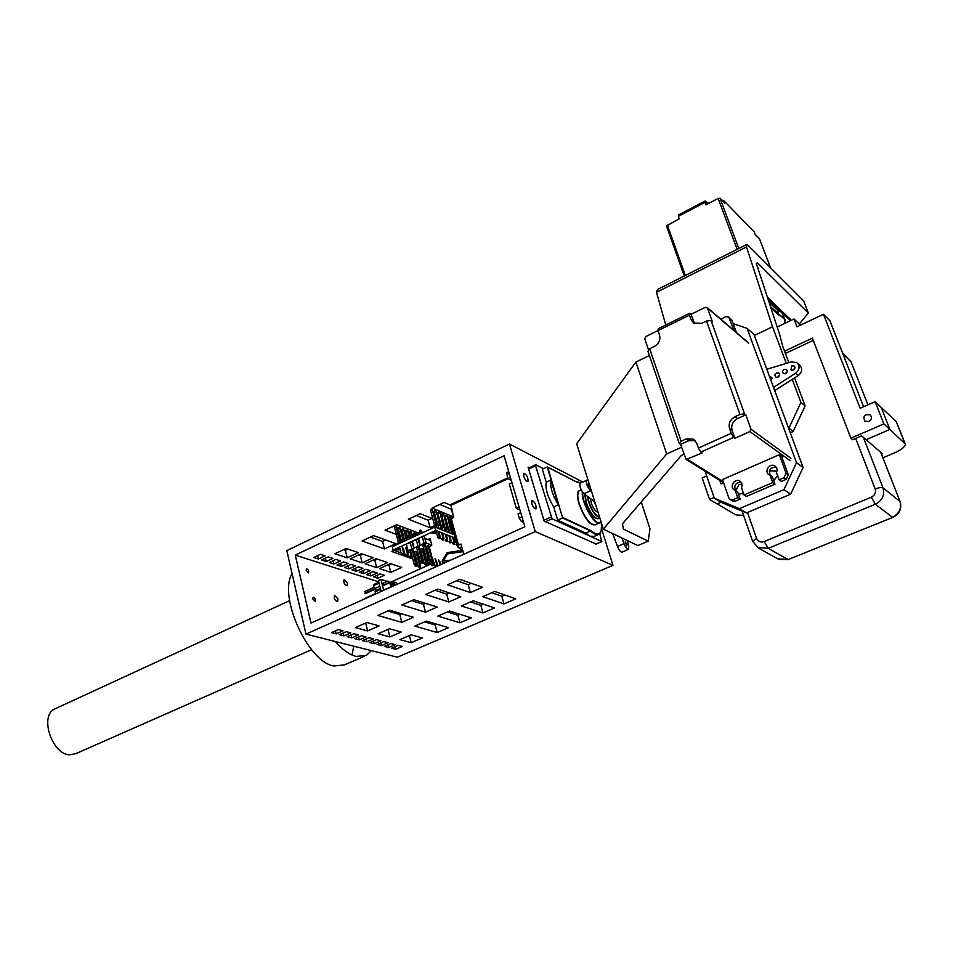 <?xml version="1.0" encoding="UTF-8"?>
<svg xmlns="http://www.w3.org/2000/svg" width="953" height="953" viewBox="0 0 953 953"><rect width="100%" height="100%" fill="white"/><g stroke="black" fill="none" stroke-linecap="round" stroke-linejoin="round"><path stroke-width="1.43" d="M790.085 319.112L767.356 297.062M793.17 431.506L805.118 405.895L800.925 402.404L788.905 428.207L793.17 431.506L790.287 432.793M805.118 405.895L794.588 377.9M788.846 362.616L782.651 346.118L779.53 334.11L756.289 263.373L757.421 262.837L808.335 313.072L799.305 324.044M786.285 363.391L772.549 326.784L746.485 246.982L747.081 244.337L803.593 300.803L808.335 313.072M800.925 402.404L792.277 379.377M665.778 325.021L656.486 292.297L746.485 246.982M747.081 244.337L657.522 289.486L656.486 292.297M772.549 326.784L754.335 335.456M756.301 263.385L757.421 262.837M733.179 323.663L747.057 328.368L753.942 334.384L803.105 467.506L796.505 462.705L747.057 328.368M641.262 501.969L649.982 528.867L648.219 541.137L637.926 545.557L603.332 529.165L666.683 453.962L635.901 362.045L649.398 355.493M666.683 453.962L681.574 447.219M796.505 462.705L783.926 489.651L739.409 508.652L714.381 498.276L705.101 471.258M782.544 455.177L783.116 456.725L781.913 457.249M686.148 459.465L680.621 444.408L679.263 443.538L681.121 441.215L649.684 348.715L654.342 346.439C658.916 343.688 660.655 339.911 659.559 335.122L658.011 330.62L658.344 328.678L689.71 313.251L691.02 314.335L705.315 307.307L707.448 308.022L712.332 321.614L711.045 320.53L744.567 413.876L745.818 414.805L750.988 429.195L749.892 431.554L734.93 438.261L733.655 437.367L700.812 452.115L702.135 452.961L686.148 459.465L723.541 482.742L720.956 483.874L719.741 480.372M769.274 471.723L770.667 470.865L775.337 471.068L776.6 472.164M777.612 475.666L773.705 480.586M735.704 490.569L739.099 484.577L742.018 484.195M743.519 493.451L738.384 494.107M648.219 541.137L623.345 529.058L622.5 523.745L681.335 455.451L683.968 454.271M714.381 498.276L721.671 502.6L746.521 512.917L739.409 508.652M746.521 512.917L790.656 494.166L803.105 467.506M783.926 489.651L790.656 494.166M743.114 492.284L742.768 493.916M777.565 475.523L774.015 480.467M603.332 529.165L576.66 443.741L635.901 362.045M868.826 421.5C871.804 419.523 872.233 417.307 870.125 414.865C864.454 414.043 862.679 416.139 864.824 421.155L868.826 421.5M721.076 502.243L717.18 503.923L709.568 499.455L702.194 477.894L706.697 475.904M709.568 499.455L714.107 497.49M883.884 423.894L875.104 401.666L881.191 407.419L889.911 429.446L883.884 423.894L850.886 438.201L812.385 338.124L784.533 351.145M875.104 401.666L860.154 408.253L823.487 314.287L829.968 320.839L863.585 406.74M777.195 326.998L794.016 319.005L797.006 326.808L823.487 314.287M905.112 443.479L896.273 421.679L881.203 407.431L889.911 429.434L866.086 439.714L861.631 435.878L852.721 439.738L850.886 438.201M813.266 340.412L785.391 353.42M794.016 319.005L800.472 325.164M866.098 439.714L882.395 453.747L881.513 454.116M882.943 457.774L894.343 452.937C901.574 449.697 905.243 446.731 905.338 444.038L889.911 429.434M743.566 515.382L735.966 514.942L717.204 503.911M842.869 353.813L851.005 361.747L867.921 404.822M851.005 361.747L842.512 352.884M779.304 454.7L722.457 479.585L728.831 497.954L730.26 499.622L732.678 501.075L735.454 501.147L740.147 499.134L737.586 491.819L734.501 490.021C728.914 487.293 734.489 477.846 739.79 481.051C742.089 482.635 742.649 484.815 741.47 487.602L744.043 494.941L772.692 482.611L770.036 475.237L769.166 474.844C763.579 471.902 769.583 462.527 774.872 465.957C777.1 467.578 777.624 469.734 776.457 472.45L779.125 479.847L783.974 477.763L786.07 473.26L779.304 454.7L781.579 456.332L788.334 474.844L786.07 473.26M679.263 443.538L647.957 351.24L649.684 348.715M658.023 330.548L645.8 336.564L644.764 338.803L648.648 350.227M745.818 414.805L737.527 418.57C732.69 421.321 730.88 425.217 732.095 430.268L734.93 438.261M711.045 320.53L706.53 321.006L739.969 414.448L734.989 416.723C730.141 419.475 728.318 423.394 729.533 428.457L731.237 433.27L698.394 448.065L696.75 443.288L693.379 439.19L685.946 439.023L681.121 441.215M739.969 414.448L744.567 413.876M658.011 330.62L689.46 315.169L691.056 319.684L693.605 323.055L701.718 323.353L706.53 321.006M691.02 314.335L694.618 323.627M695.023 440.465L688.626 440.762L680.621 444.408M698.394 448.065L700.812 452.115M733.655 437.367L731.237 433.27M770.036 475.237L772.347 476.798L774.992 484.16L746.425 496.43L744.043 494.941M779.125 479.847L781.412 481.396L786.237 479.323L788.334 474.844M770.274 475.392C768.38 470.067 770.334 467.315 776.171 467.113M740.147 499.134L737.741 497.657L733.036 499.682L730.26 499.622M737.741 497.657L735.18 490.318M735.871 490.747C733.548 485.589 735.287 482.718 741.1 482.158M689.46 315.169L689.71 313.251M774.992 484.16L772.692 482.611M734.072 330.536L728.628 316.896L725.447 316.73L721.064 319.434M736.419 332.549L731.904 320.16L728.95 317.17M766.82 369.264L791.359 361.866L796.887 362.688C800.127 366.178 799.71 369.693 795.636 373.231L773.514 387.383M797.601 363.331L799.519 365.035C802.76 368.513 802.343 372.015 798.28 375.542L774.706 390.599M792.777 370.324L794.981 367.953M791.729 365.821L794.159 365.988L794.862 366.905C794.885 369.681 793.575 370.705 790.942 369.978L791.729 365.821M785.129 373.862L787.285 371.491M784.057 369.371L786.451 369.526L787.166 370.467C787.19 373.219 785.891 374.231 783.283 373.528L782.461 371.372L784.057 369.371M777.505 377.376L779.625 375.017M776.409 372.909L778.78 373.052L779.494 373.993C779.53 376.733 778.244 377.757 775.647 377.066L774.825 374.91L776.409 372.909M770.572 379.413L771.99 378.532M769.393 376.221L771.87 377.519L770.929 380.39M790.549 320.649L781.746 312.322L777.386 310.13L769.071 302.28M784.533 318.302L781.746 312.322L768.142 299.433M705.065 202.334L705.244 200.964L678.584 214.925L678.345 216.319L705.065 202.334L705.97 204.812L718.145 198.45L720.039 198.295L724.828 203.203L723.911 200.749L754.264 231.972L755.157 234.343L759.481 238.786L770.5 267.745M684.325 275.977L666.481 226.004L679.239 218.773L678.345 216.319M721.862 200.154L723.911 200.749M708.639 203.418L705.244 200.964M777.386 310.13L779.03 315.288L770.81 307.581M450.817 504.625L453.699 517.455L451.257 518.587L450.269 520.314L457.511 546.796L462.813 550.62M550.882 480.086C549.798 486.53 552.287 494.774 558.363 504.804L550.882 480.086L546.248 482.23C545.128 488.675 547.618 496.906 553.693 506.925L558.363 504.804M575.493 481.456L547.201 466.958L542.328 469.221L546.248 482.23M543.484 468.697L535.872 464.814L535.586 465.791L552.061 518.777L601.712 541.507L599.794 533.68M553.693 506.925L557.684 520.183L585.869 533.12L590.145 536.205L594.267 536.348L598.329 534.573M463.801 554.253L460.99 543.996L458.524 545.116L451.257 518.587M592.528 510.927L591.301 507.925M457.511 546.796L458.524 545.116M506.71 472.569L507.711 478.656L511.225 480.181M523.566 522.387L521.41 521.446L523.066 520.695M520.743 512.714L518.003 513.965L519.206 518.075L521.41 521.446M511.987 482.79L509.283 484.053L516.407 508.485L519.921 509.915M519.135 507.246L516.407 508.485M510.415 477.393L507.711 478.656M585.869 533.12L590.908 530.63C598.972 537.254 602.403 534.502 601.2 522.351M557.684 520.183L562.639 517.967L590.705 530.988C594.243 534.311 597.031 535.395 599.068 534.252L600.962 531.44M547.677 467.173L562.639 517.967L547.201 466.958M590.3 498.467C591.539 505.876 594.148 510.546 598.115 512.464M588.096 480.395L586.667 480.276C585.833 483.242 587.108 486.733 590.515 490.759L591.599 491.581M580.317 483.171L580.163 483.242C579.305 486.209 580.58 489.699 583.986 493.714L594.803 501.874M621.856 537.933L623.989 543.651C625.656 547.582 627.193 549.464 628.563 549.321L628.73 545.866L627.36 540.542M612.696 533.597L617.484 546.462C619.152 550.381 620.677 552.264 622.071 552.109L628.42 549.381M589.359 484.41L588.287 483.647L588.299 485.172L590.336 487.543M626.74 545.95L627.003 544.366L625.18 541.923L626.74 545.95M593.898 501.183L596.28 506.579M437.177 632.53L414.841 626.097L426.325 621.118L448.494 627.682L437.177 632.53L435.199 625.001L436.927 624.263M424.573 621.868L435.199 625.001M377.817 615.435L389.574 610.218L413.399 617.282L401.809 622.345L377.817 615.435M387.788 611.016L399.831 614.566L401.606 613.792M401.809 622.345L399.831 614.566M404.703 530.714L406.669 538.242M403.869 537.194L402.916 536.849M400.105 535.8L399.128 535.431M396.317 534.383L385.06 530.19L396.686 524.734L418.581 533.096L415.722 534.43L414.257 532.906L413.495 533.263L413.257 534.788L414.781 534.073L415.305 536.074M393.208 526.366L394.518 526.854M397.163 527.867L398.306 528.296M400.951 529.296L402.071 529.725M413.435 535.491L412.732 535.812M410.493 536.849L409.754 537.194M405.168 530.892L408.611 529.284M453.545 516.883L432.114 508.08L444.098 502.445L450.364 505.102M439.833 504.459L451.46 509.295M451.412 509.319L453.497 516.907M447.66 527.986L448.434 528.296M451.269 529.427L452.032 529.725M444.217 527.247L444.848 526.961M447.1 525.913L447.707 525.627M450.269 525.77L451.031 526.068M412.792 558.958L410.493 558.148M409.85 557.922L406.728 556.814M406.097 556.588L402.94 555.468M402.297 555.242L391.719 551.489L394.054 550.417M440.5 522.935L439.857 523.233M437.594 524.281L436.939 524.591M434.651 525.651L430.137 527.748L408.408 519.218L420.213 513.679L432.793 518.73M416.342 515.49L428.111 520.183L431.947 518.396M428.111 520.183L430.137 527.748M435.664 519.897L436.498 520.219M439.357 521.374L440.167 521.708M395.757 543.686L384.464 548.928L362.08 540.994L373.528 535.61L395.757 543.686M370.431 537.063L382.558 541.435L385.62 540.006M382.558 541.435L384.464 548.928M376.673 567.654L365.082 563.795L376.125 558.696L387.633 562.627L376.673 567.654L374.827 560.34L377.424 559.137M373.528 559.899L374.827 560.34M362.152 562.818L350.227 558.839L361.366 553.645L373.207 557.696L362.152 562.818L360.305 555.396L362.926 554.181M358.745 554.872L360.305 555.396M390.801 572.372L379.532 568.607L390.468 563.604L401.666 567.428L390.801 572.372L388.967 565.141L391.54 563.962M387.895 564.784L388.967 565.141M346.189 548.451L358.364 552.621L347.214 557.827L334.956 553.741L346.189 548.451M343.545 549.702L345.367 550.322L348.012 549.083M345.367 550.322L347.214 557.827M425.598 594.469L437.737 589.097L460.787 596.757L448.839 601.974L425.598 594.469M435.08 590.264L446.743 594.124L449.375 592.969M448.839 601.974L446.743 594.124M437.892 616.091L449.554 611.028L471.366 617.878L459.882 622.797L437.892 616.091M447.398 611.969L457.857 615.233L460.001 614.316M459.882 622.797L457.857 615.233M494.69 591.456L515.776 598.841L503.97 603.904L482.683 596.661L494.69 591.456M491.7 592.754L501.826 596.268L504.792 594.994M503.97 603.904L501.826 596.268M461.312 605.941L473.141 600.795L494.583 607.931L482.933 612.922L461.312 605.941M470.556 601.927L480.836 605.322L483.409 604.214M482.933 612.922L480.836 605.322M411.601 600.664L423.454 604.357L425.657 603.392M425.491 612.183L401.868 604.964L413.816 599.675L437.26 607.037L425.491 612.183L423.454 604.357M447.481 584.785L459.787 579.329L482.48 587.274L470.377 592.575L447.481 584.785M456.725 580.687L468.209 584.677L471.247 583.343M470.377 592.575L468.209 584.677M351.728 637.891L347.118 636.687L353.92 633.697L358.519 634.901L351.728 637.891L351.026 634.972M381.474 645.622L377.114 644.49L383.797 641.595L388.133 642.739L381.474 645.622L380.795 642.894M389.872 636.926L378.115 633.745L389.503 628.777L401.165 632.03L389.872 636.926L387.99 629.445M411.196 642.691L399.926 639.654L411.16 634.805L422.334 637.914L411.196 642.691L409.373 635.58M374.195 643.728L369.776 642.584L376.495 639.654L380.89 640.821L374.195 643.728L373.505 640.952M344.021 635.889L339.339 634.674L346.177 631.648L350.835 632.875L344.021 635.889L343.306 632.911M359.317 639.868L354.778 638.677L361.556 635.711L366.083 636.902L359.317 639.868L358.626 636.997M388.645 647.492L384.357 646.372L391.004 643.501L395.292 644.633L388.645 647.492L387.978 644.8M367.62 630.91L355.35 627.586L366.905 622.488L379.08 625.883L367.62 630.91L365.702 623.107L367.036 622.523M395.733 649.327L391.492 648.231L398.116 645.384L402.333 646.491L395.733 649.327L395.066 646.694M366.81 641.81L362.331 640.642L369.073 637.7L373.54 638.879L366.81 641.81L366.119 638.986M336.195 633.852L331.453 632.613L338.327 629.564L343.056 630.815L336.195 633.852L335.48 630.826M340.555 560.936L333.919 564.021L329.321 562.532L335.968 559.423L340.555 560.936M333.133 560.757L333.919 564.021M370.133 570.656L363.629 573.646L359.281 572.241L365.797 569.239L370.133 570.656M362.867 570.585L363.629 573.646M377.281 573.003L370.8 575.969L366.512 574.576L373.004 571.597L377.281 573.003M370.05 572.956L370.8 575.969M348.107 563.414L341.508 566.487L336.969 565.01L343.58 561.936L348.107 563.414M340.721 563.259L341.508 566.487M332.895 558.422L326.236 561.531L321.566 560.03L328.249 556.886L332.895 558.422M325.438 558.208L326.236 561.531M362.89 568.274L356.351 571.288L351.943 569.858L358.495 566.832L362.89 568.274M355.588 568.179L356.351 571.288M384.333 575.326L377.876 578.257L373.636 576.887L380.116 573.932L384.333 575.326M377.126 575.29L377.876 578.257M355.552 565.868L348.977 568.905L344.509 567.452L351.097 564.402L355.552 565.868M348.214 565.737L348.977 568.905M325.128 555.861L318.433 559.018L313.704 557.481L320.411 554.312L325.128 555.861M317.635 555.623L318.433 559.018M601.557 528.736L612.97 565.343L397.377 657.201L305.973 634.114L535.252 531.595L509.45 444.015L286.793 550.608L305.973 634.114M430.839 564.021L390.253 582.354M295.263 555.099L504.077 455.737L524.853 526.783L311 623.048L295.263 555.099L378.77 581.866M531.774 503.601L531.869 500.337C535.05 502.04 536.408 504.876 535.955 508.866C534.502 508.95 533.108 507.199 531.774 503.601M523.721 476.381L523.816 473.224C526.961 474.892 528.331 477.703 527.926 481.658C526.473 481.741 525.067 479.99 523.721 476.381M347.5 583.248L347.106 585.761C344.331 584.725 343.33 582.664 344.116 579.567L347.5 583.248M338.005 599.008L337.576 601.593C334.717 600.557 333.705 598.448 334.551 595.28L338.005 599.008M312.798 598.901L313.108 597.197C315.014 597.865 315.681 599.246 315.109 601.343L312.798 598.901M306.151 570.43L306.437 568.798C308.343 569.429 309.01 570.799 308.474 572.884L306.151 570.43M529.32 467.744L528.093 467.125L544.163 521.1L596.125 544.032M582.795 482.039L509.45 444.015M612.97 565.343L535.252 531.595M335.289 641.512C342.461 649.732 349.406 654.699 356.1 656.414L366.381 655.402L371.372 650.637M292.083 573.623C278.05 596.113 307.998 662.299 333.955 665.992L344.402 664.884L364.296 656.307M352.002 654.985L353.801 646.194M435.795 533.061L436.998 531.941L433.174 532.048L431.971 533.168L435.795 533.061M399.367 549.857L400.522 548.797L396.686 548.904L395.543 549.964L399.367 549.857M455.105 538.004L435.7 530.404L393.112 550.084L401.106 552.931M403.822 553.896L404.906 554.277M407.598 555.242L408.67 555.623M411.351 556.576L412.256 556.897M415.103 557.91L416.044 558.244M418.879 559.256L419.773 559.578M422.632 560.59L423.454 560.888M426.396 561.936L427.087 562.175M429.72 563.116L430.685 563.461M433.317 564.402L434.258 564.736M436.879 565.665L437.761 565.987L436.236 560.102M463.087 551.644L447.517 553.896L443.157 561.198L442.811 559.911L447.171 552.597L462.634 550.369M454.2 534.704L434.794 527.057L392.255 546.76L393.112 550.084M435.7 530.404L434.794 527.057M443.157 561.198L450.876 560.078M462.896 554.67L463.599 553.526M447.517 553.896L447.171 552.597M429.291 547.058L431.816 545.176L426.086 543.031L424.061 543.21L419.963 545.843L414.102 547.796L413.876 548.642L408.027 550.584L407.813 551.43L411.136 552.621M413.936 553.479L414.769 553.395M417.14 552.621L417.855 552.287M420.023 550.703L420.833 550.631M423.203 549.845L423.966 549.488M426.146 547.927L426.92 547.844M419.916 567.297L419.677 565.594L418.153 566.285L414.388 551.942L416.866 551.584L420.63 565.927L420.392 567.464L419.153 567.643L420.392 567.464M432.138 561.77L431.9 560.054L430.351 560.757L426.539 546.379L428.076 545.676L429.017 546.021L432.841 560.4L432.602 561.936L431.364 562.127L432.602 561.936M416.127 565.987L415.901 564.259L414.364 564.962L410.6 550.572L412.125 549.869L413.09 550.215L416.854 564.605L416.616 566.153L415.365 566.332L416.616 566.153M428.385 560.424L428.147 558.708L426.599 559.411L422.775 544.985L425.264 544.628L429.088 559.042L428.862 560.602L427.611 560.781L428.862 560.602M422.25 563.211L422.012 561.496L420.464 562.187L416.675 547.784L418.212 547.082L419.165 547.427L422.965 561.829L422.727 563.378L421.476 563.557L422.727 563.378M426.015 564.545L425.777 562.83L424.24 563.521L420.452 549.166L421.976 548.463L422.929 548.809L426.73 563.163L426.491 564.712L425.241 564.891L426.491 564.712M431.816 545.176L430.065 538.612L430.47 540.422L424.895 538.302L424.335 536.432L422.31 536.622L418.462 538.397L418.236 539.255L412.375 541.209L412.149 542.066L406.312 544.008L407.813 551.43M428.028 539.493L429.982 538.588M424.061 543.21L422.286 536.634M426.086 543.031L424.335 536.432M420.202 544.985L418.462 538.397M419.963 545.843L418.236 539.255M417.95 546.021L416.187 539.41M414.102 547.796L412.375 541.209M413.876 548.642L412.149 542.066M411.851 548.821L410.124 542.221M408.027 550.584L406.312 544.008M419.57 530.44L419.332 531.965L420.869 531.262L420.333 530.082L419.57 530.44M421.393 533.263L420.869 531.262L421.81 531.619L420.333 530.082M421.81 531.619L422.155 532.906M419.856 533.966L419.332 531.965M426.599 559.411L427.611 560.781M429.088 559.042L428.147 558.708L424.311 544.27M416.08 535.729L414.257 532.906M413.781 536.789L413.257 534.788M420.464 562.187L421.476 563.557M422.965 561.829L422.012 561.496L418.212 547.082M407.455 536.074L407.205 537.599L408.73 536.884L408.206 535.717L407.455 536.074M409.254 538.886L408.73 536.884L409.683 537.242L408.206 535.717M409.683 537.242L410.016 538.528M407.729 539.589L407.205 537.599M414.364 564.962L415.365 566.332M416.854 564.605L415.901 564.259L412.125 549.869M424.609 531.774L423.251 532.405M430.351 560.757L431.364 562.127M432.841 560.4L431.9 560.054L428.076 545.676M418.546 534.573L417.188 535.205M424.24 563.521L425.241 564.891M426.73 563.163L425.777 562.83L421.976 548.463M412.518 537.373L411.16 538.004M418.153 566.285L419.153 567.643M420.63 565.927L419.677 565.594L415.913 551.251M402.488 542.019L399.974 542.078L396.436 543.71L395.971 545.045M396.103 527.092L395.983 525.782L394.482 526.485L394.602 527.795L396.103 527.092L400.224 543.067M396.436 543.71L396.698 544.699M443.264 562.639L443.467 563.414M442.109 561.031L442.823 563.699M439.762 561.377L440.643 564.688M438.594 559.756L440 564.974M436.236 566.666L436.021 565.117L436.915 565.427L436.76 566.427M432.686 558.815L435.461 567.023M434.544 565.784L436.021 565.117M435.056 558.47L436.915 565.427M433.353 564.164L432.674 565.474L432.448 563.842L433.353 564.164L432.662 561.579M429.112 557.517L430.959 564.51L431.923 565.808L433.127 565.629M431.923 565.808L432.674 565.474M430.959 564.51L432.448 563.842M429.755 562.878L429.076 564.2L428.85 562.556L429.755 562.878L428.969 559.899M425.503 556.218L427.361 563.235L428.326 564.533L429.529 564.355M428.326 564.533L429.076 564.2M427.361 563.235L428.85 562.556M421.881 554.908L423.871 562.127M417.259 534.752L416.854 535.36M413.471 533.43L413.28 534.669M414.662 533.061L415.568 534.216M417.152 552.621L418.808 558.982M412.268 537.242L410.969 531.488L413.066 537.111M410.969 531.488L409.48 532.179L409.611 533.477L411.1 532.787M409.611 533.477L410.838 538.147M414.019 553.467L415.127 557.672M408.563 535.848L407.729 530.249L410.1 538.493M407.265 530.071L405.775 530.761L405.907 532.072L407.384 531.381M405.907 532.072L407.265 537.266M411.398 556.338L410.683 557.672L410.457 556.004L411.398 556.338L410.35 552.335M407.086 549.559L408.944 556.695L409.933 558.017L411.148 557.839M409.933 558.017L410.683 557.672M408.944 556.695L410.457 556.004M406.335 540.232L403.524 528.653L407.098 539.886M403.524 528.653L402.035 529.344L402.166 530.654L403.655 529.963M402.166 530.654L404.846 540.923M407.646 555.003L406.919 556.338L406.693 554.658L407.646 555.003L405.775 547.856M403.322 548.201L405.18 555.349L406.169 556.683L407.396 556.504M406.169 556.683L406.919 556.338M405.18 555.349L406.693 554.658M403.298 541.638L399.772 527.223L404.072 541.28M399.772 527.223L398.271 527.914L398.402 529.225L399.891 528.534M398.402 529.225L401.654 541.745M403.858 553.657L403.131 554.991L402.905 553.312L403.858 553.657L401.999 546.474M400.189 549.357L401.392 554.003L402.38 555.337L403.607 555.17M402.38 555.337L403.131 554.991M401.392 554.003L402.905 553.312M394.602 527.795L398.485 542.769M395.983 525.782L400.808 541.912M441.465 529.677L440.405 525.806L438.082 524.877L432.71 526.89L432.209 528.248M445.134 531.131L444.086 527.271L440.62 526.58M448.792 532.572L447.743 528.724L444.301 528.033M452.413 534.002L451.365 530.166L447.946 529.487M453.151 530.881L451.579 530.916M452.699 530.702L453.747 534.538M449.089 529.26L450.138 533.108M445.444 527.807L446.492 531.667M441.775 526.342L442.823 530.225M436.331 525.222L437.07 527.95M432.71 526.89L432.984 527.891M438.082 524.877L439.13 528.76M456.737 543.984L456.022 544.306L457.214 545.712M450.876 519.254L450.281 516.335L451.46 518.492M450.281 516.335L448.756 517.038L448.923 518.337L450.435 517.634M448.923 518.337L452.318 530.773M454.867 542.579L454.188 543.901L453.962 542.221L454.867 542.579L453.437 537.349M452.532 536.992L453.962 542.221L452.425 542.924L453.425 544.258L454.641 544.08M453.425 544.258L454.188 543.901M450.578 529.856L447.136 515.037L451.674 530.904M446.683 514.858L445.17 515.561L445.325 516.871L446.838 516.157M445.325 516.871L448.72 529.332M451.257 541.185L450.578 542.507L450.34 540.827L451.257 541.185L449.828 535.931M448.911 535.574L450.34 540.827L448.803 541.53L449.804 542.865L451.031 542.686M449.804 542.865L450.578 542.507M446.957 528.415L443.526 513.56L448.065 529.463M443.074 513.369L441.549 514.072L441.704 515.382L443.228 514.68M441.704 515.382L445.099 527.879M447.624 539.779L446.933 541.113L446.695 539.422L447.624 539.779L446.195 534.514M445.265 534.156L446.695 539.422L445.158 540.125L446.159 541.459L447.398 541.292M446.159 541.459L446.933 541.113M443.324 526.961L439.893 512.059L444.42 528.01M439.428 511.868L437.904 512.583L438.058 513.893L439.583 513.179M438.058 513.893L441.442 526.413M443.955 538.362L443.264 539.696L443.026 538.004L443.955 538.362L442.526 533.072M441.596 532.715L443.026 538.004L441.489 538.707L442.49 540.053L443.729 539.874M442.49 540.053L443.264 539.696M439.655 525.496L436.224 510.546L440.762 526.544M435.759 510.355L434.234 511.07L434.377 512.38L435.902 511.666M434.377 512.38L437.772 524.936M440.262 536.932L439.571 538.278L439.333 536.575L440.262 536.932L438.833 531.631M436.534 532.632L437.784 537.278L438.797 538.636L440.036 538.457M438.797 538.636L439.571 538.278M437.784 537.278L439.333 536.575L437.904 531.262M436.283 525.246L432.054 508.831L437.07 525.067M432.054 508.831L430.53 509.545L430.673 510.868L432.209 510.153M430.673 510.868L434.735 525.961M383.487 583.045L382.903 583.975L384.404 585.059M385.06 589.264L384.428 589.99M391.862 582.879L389.098 581.985M387.192 581.378L380.902 579.341L383.678 590.324M388.776 610.575L388.979 611.361M380.902 579.341L378.424 580.46L381.176 591.456M375.494 594.005L375.494 590.634L373.421 585.702L373.945 584.439L378.853 582.212M379.985 586.667L379.044 582.95M373.421 585.702L378.937 583.2M374.195 588.799L379.723 586.309M375.494 590.634L380.414 588.418L375.494 590.634M364.796 593.231L374.291 588.93M365.714 593.505L374.66 589.454M364.415 591.682L373.85 587.417M389.146 582.188L388.633 581.449L389.122 582.926L383.761 585.356M389.122 582.926L383.297 584.868M388.788 582.069L388.216 582.64L387.823 581.08L382.844 583.343M381.033 591.515L380.604 589.157M374.97 591.908L380.497 589.419M365.952 597.876L375.399 593.612M389.503 587.703L384.416 589.55M396.031 613.446L395.769 612.386L394.435 612.97M398.175 612.767L399.438 613.148M399.736 613.232L400.034 614.471M400.224 614.399L399.819 613.47M400.617 614.22L400.415 613.434L400.653 614.208M399.057 613.255L399.343 614.423M390.968 583.474L391.278 584.665L393.172 583.927L393.839 585.75M396.591 584.511L396.138 582.724L394.054 582.045L394.887 585.285M394.054 582.045L392.719 582.176L392.886 582.843M393.255 583.176L392.934 584.082L392.553 582.867L393.172 583.927M392.719 582.176L391.469 583.284M392.088 585.702L391.778 584.487M389.837 583.677L390.611 583.808L390.301 584.487L389.896 583.915M391.278 584.665L390.301 584.487M391.111 586.977L390.504 586.345L391.457 585.94M391.588 585.904L390.504 586.345M390.444 586.095L391.159 585.988L390.909 586.917M391.778 585.833L393.148 585.309M393.255 586.024L393.172 585.285L393.803 585.583L392.255 586.464M391.683 586.726L393.72 585.809M391.147 584.725L390.98 583.927L393.315 583.427M55.81 708.46L54.524 709.056C39.49 715.703 51.724 753.942 69.295 754.812L75.716 753.704L311.56 649.684M896.273 421.679L904.814 443.133M880.727 452.306L900.132 501.719C901.979 508.676 899.561 513.881 892.89 517.336L788.143 559.566L892.806 517.372M855.687 438.451L875.199 488.996C878.976 487.555 881.573 487.174 883.002 487.876L899.918 501.373C901.824 508.366 899.334 513.655 892.461 517.229L875.319 504.256C882.383 500.539 884.944 495.084 883.002 487.876L863.418 437.415M757.385 547.451L768.225 548.332L788.143 559.566L777.755 558.803M768.225 548.332L875.319 504.256L871.34 497.204L764.187 541.566L768.225 548.332M875.199 488.996C876.164 492.606 874.878 495.334 871.34 497.204M764.187 541.566C760.637 542.65 758.088 541.578 756.563 538.338L752.727 541.59M756.563 538.338L747.497 512.5M750.988 429.195L790.919 458.274M707.448 308.022L748.701 343.259M749.892 431.554L789.882 460.49M687.59 459.489L723.184 481.682M734.989 416.723L737.527 418.57M729.533 428.457L732.095 430.268M685.946 439.023L688.626 440.762M691.056 319.684L693.677 321.84M786.237 479.323L783.974 477.763M733.036 499.682L735.454 501.147M731.904 320.16L729.533 318.111M795.636 373.231L798.28 375.542M720.039 198.295L738.813 248.507M789.763 318.338L790.633 320.613L789.799 318.373M718.145 198.45L737.145 249.341M667.338 224.979L685.338 275.465M706.876 202.596L707.412 204.061M784.581 323.484L785.058 319.696L770.548 306.783M784.51 323.52C785.88 319.458 784.057 316.706 779.03 315.288M459.68 547.63L461.728 546.7M450.447 505.638L507.901 478.751M528.665 469.043L535.586 465.791M543.913 520.278L550.965 517.098M545.521 521.72L552.061 518.777M595.458 544.223L601.712 541.507M509.236 473.367L506.531 474.63M519.206 518.075L521.946 516.836M578.507 481.992L575.576 481.444L580.544 483.064M580.484 483.088L575.767 481.622M562.949 517.634L590.908 530.63M595.863 524.579C590.681 526.425 585.035 519.516 578.924 503.827C576.505 495.119 576.958 490.616 580.294 490.318M599.413 523.006L595.339 524.805C590.014 524.972 584.665 517.967 579.293 503.78C577.268 496.763 577.268 492.427 579.305 490.759L581.211 489.902M582.378 491.915C580.818 501.838 595.089 526.938 599.902 522.792L600.926 521.482M582.748 492.415C581.497 503.732 597.71 529.511 600.914 521.422M599.008 518.432C595.077 520.088 590.705 514.763 585.881 502.469L584.761 494.297M599.854 518.051L598.579 518.623C594.505 518.73 590.395 513.333 586.25 502.422L585.13 494.571M587.56 496.406C589.99 507.353 594.041 514.406 599.699 517.562M587.143 496.084C589.681 507.735 593.91 515.025 599.83 517.956M583.986 493.714L590.515 490.759M617.484 546.462L623.989 543.651M399.652 613.208L400.034 614.482M399.605 614.494L399.283 613.196M400.355 613.41L400.558 614.244M880.846 452.413L900.049 501.516M742.065 511.058L752.656 541.375L758.528 548.106L778.684 559.316L788.56 559.673M707.138 307.521L748.236 342.639M694.189 439.726L693.379 439.19M666.481 226.004L684.29 275.989M759.553 238.917L770.548 267.781M784.664 323.448L785.058 319.696M450.531 504.625L507.508 477.953M528.403 468.173L535.61 464.79M595.565 544.27L601.879 541.53M506.615 472.605L508.723 471.616M599.068 534.252C601.403 532.667 602.129 528.748 601.248 522.494M547.451 466.97L575.636 481.479M599.902 522.792L600.962 521.577M580.163 483.242L586.667 480.276M399.76 613.244L400.057 614.411M390.504 585.702L393.565 585.285M389.884 583.284L392.553 582.867M289.605 600.652L54.524 709.056"/></g></svg>
